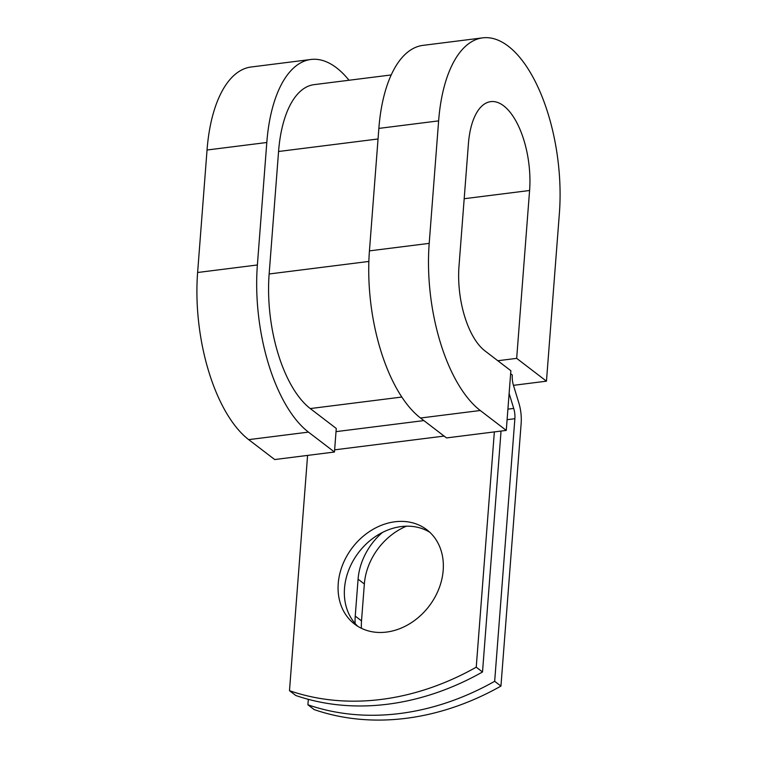 <?xml version="1.0" encoding="UTF-8"?>
<svg xmlns="http://www.w3.org/2000/svg" width="757" height="757" viewBox="0 0 757 757"><rect width="100%" height="100%" fill="white"/><g stroke="black" fill="none" stroke-linecap="round" stroke-linejoin="round"><path stroke-width="1.14" d="M361.42 628.31A59.415 48.249 127.4 0 1 361.515 620.891L364.354 583.988A59.415 48.249 127.4 0 1 406.433 526.191M355.147 623.55A59.415 48.249 127.4 0 1 355.241 616.084L358.08 579.181A59.415 48.249 127.4 0 1 382.417 532.464M386.467 632.086A59.415 48.249 -52.6 0 0 438.823 588.965A59.415 48.249 -52.6 0 0 426.825 529.749A59.415 48.249 -52.6 0 0 394.955 521.772A59.415 48.249 -52.6 0 0 342.599 564.883A59.415 48.249 -52.6 0 0 354.598 624.109A59.415 48.249 -52.6 0 0 386.467 632.086M429.844 532.303A59.415 48.249 -52.6 0 0 401.229 526.569A59.415 48.249 -52.6 0 0 349.791 567.476A59.415 48.249 -52.6 0 0 357.853 626.351M500.935 431.074A27.063 12.33 82.8 0 1 500.784 434.537L482.512 671.989L476.238 667.182L494.349 431.906M482.512 671.989A264.325 214.619 127.4 0 1 295.76 695.484L289.486 690.687L307.588 455.402M510.634 373.721L512.29 374.989A13.531 6.17 82.8 0 0 513.445 385.285L518.838 402.932A27.063 12.33 -97.2 0 1 521.147 423.513L500.945 686.088L494.671 681.291A264.325 214.619 -52.6 0 1 307.91 704.786L308.326 699.326M307.91 704.786L314.183 709.593A264.325 214.619 -52.6 0 0 500.945 686.088M509.12 393.385L513.719 408.42A13.531 6.17 -97.2 0 1 514.874 418.706L494.671 681.291M289.486 690.687A264.325 214.619 -52.6 0 0 476.238 667.182M391.227 74.943L314.089 84.642A104.882 47.786 82.8 0 0 278.567 151.495L269.142 273.987A104.882 47.786 82.8 0 0 310.266 408.562L336.269 428.462L334.462 452.024L274.696 459.546L248.693 439.637L308.459 432.115L334.462 452.024M420.514 418.015A130.261 59.349 82.8 0 1 369.435 250.879L378.86 128.397A130.261 59.349 82.8 0 1 422.974 45.373L482.739 37.85A130.261 59.349 82.8 0 1 559.385 213.304L546.459 381.178L516.671 358.364L529.588 190.499A65.973 30.062 82.8 0 0 490.763 101.627A65.973 30.062 82.8 0 0 468.422 143.679L458.997 266.171A65.973 30.062 82.8 0 0 484.868 350.822L510.871 370.731L506.272 430.402L446.516 437.925L420.514 418.015L480.269 410.502L506.272 430.402M349.015 80.251A130.261 59.349 82.8 0 0 310.919 59.472L251.163 66.995A130.261 59.349 82.8 0 0 207.04 150.009L197.615 272.501A130.261 59.349 82.8 0 0 248.693 439.637M310.919 59.472A130.261 59.349 82.8 0 0 266.805 142.496L257.38 264.978A130.261 59.349 82.8 0 0 308.459 432.115M482.739 37.85A130.261 59.349 82.8 0 0 438.625 120.874L429.2 243.366A130.261 59.349 82.8 0 0 480.269 410.502M516.671 358.364L497.822 360.739M513.464 385.332L546.459 381.178M355.241 616.084L361.515 620.891M507.105 419.69L514.874 418.706M334.622 449.847L444.104 436.079M507.909 409.149L513.719 408.42M336.023 431.641L423.873 420.589M310.266 408.562L401.797 397.047M269.142 273.987L368.858 261.439M278.567 151.495L378.046 138.976M358.08 579.181L364.354 583.988M197.615 272.501L257.38 264.978M369.435 250.879L429.2 243.366M207.04 150.009L266.805 142.496M378.86 128.397L438.625 120.874M529.588 190.499L464.183 198.722"/></g></svg>
